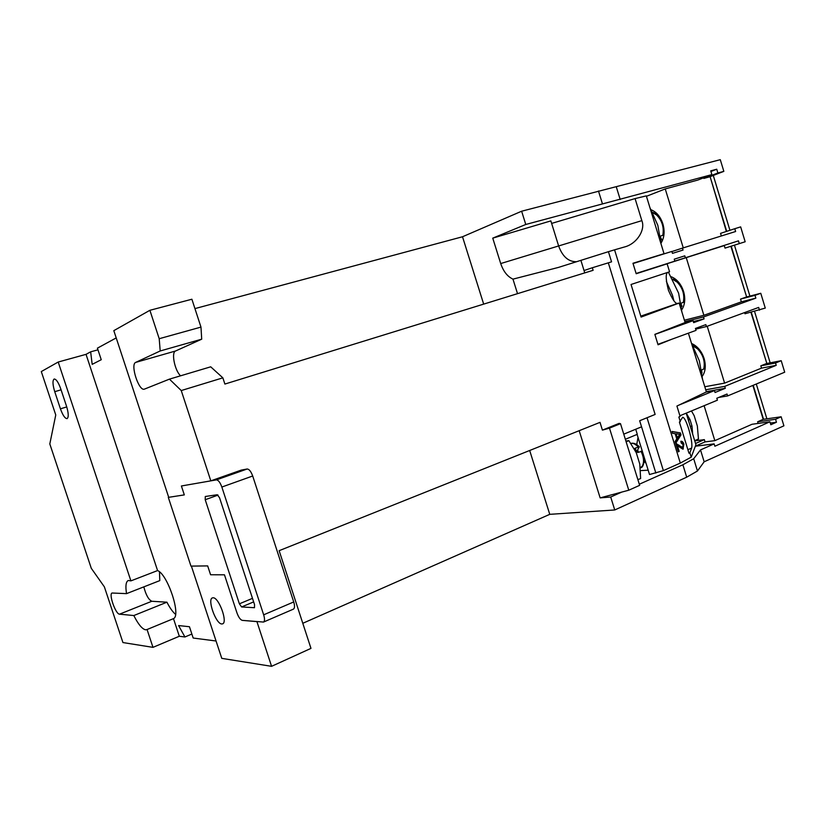 <?xml version="1.0" encoding="UTF-8"?>
<svg xmlns="http://www.w3.org/2000/svg" width="826" height="826" viewBox="0 0 826 826"><rect width="100%" height="100%" fill="white"/><g stroke="black" fill="none" stroke-linecap="round" stroke-linejoin="round"><path stroke-width="1.24" d="M660.81 240.036L661.564 239.375L660.459 237.114M702.017 373.053L701.625 370.492M681.46 306.58L681.987 306.219L681.099 303.978M661.11 244.176L657.816 225.291L649.938 207.718M702.616 379.599L699.312 360.725L691.568 343.544M681.915 312.073L678.621 293.189L668.399 272.167M667.945 272.322C665.488 273.21 665.653 279.198 668.44 290.308C672.725 300.179 675.895 304.505 677.96 303.297L679.158 303.07L685.126 322.532L654.853 334.375L658.054 344.783L671.435 339.383M666.365 281.418L672.478 295.274L673.933 300.922M67.133 418.586C68.775 417.171 68.568 413.031 66.503 406.155L60.711 388.736C58.388 382.324 56.209 379.082 54.175 379.02C52.42 380.373 52.606 384.586 54.733 391.669L60.432 408.808C62.776 415.282 64.986 418.545 67.051 418.617L67.133 418.586M159.48 571.85L159.79 580.616L126.543 593.636C125.325 586.099 125.903 581.721 128.257 580.492L130.9 580.874L157.58 570.57C167.719 574.39 181.369 615.7 173.481 618.633L147.059 629.526L152.975 647.357L179.314 636.257L184.931 636.98L191.859 634.048M143.817 586.863C145.913 594.916 148.577 599.717 151.808 601.266L166.935 602.195L133.822 615.546C138.2 624.229 142.113 628.989 145.562 629.825L147.059 629.526M221.76 623.971C215.916 624.022 207.089 599.335 212.416 597.89L213.139 597.776C218.869 597.322 227.976 622.422 222.597 623.857L221.76 623.971M637.693 450.067L638.405 452.235M644.373 461.806L646.035 463.272M689.855 452.731L691.692 448.033C692.364 444.543 691.372 438.193 688.719 429.004C686.303 421.415 684.289 417.502 682.699 417.254L679.406 422.158L688.967 453.206L689.855 452.731L691.217 457.16L680.325 463.076L614.565 249.834L624.415 246.995C636.691 244 645.705 229.865 641.854 220.645L635.08 198.591L646.314 195.886L664.032 253.696L632.964 263.267L636.185 273.736L667.14 263.824L669.576 271.785L631.043 284.485L641.09 317.07L679.158 303.07M636.949 451.192L639.334 446.814L634.874 448.311L637.693 452.514L642.287 451.151M691.538 343.461C697.402 346.084 701.594 351.133 704.124 358.598C706.096 365.66 705.507 371.493 702.368 376.119M671.414 276.813C677.052 279.24 681.099 284.103 683.567 291.423C685.58 298.692 684.981 304.794 681.77 309.729M651.156 209.783C656.577 212.014 660.48 216.711 662.886 223.898C664.961 231.394 664.341 237.774 661.048 243.04M620.502 423.666L619.118 423.366L602.422 430.129L609.485 428.126L628.782 490.21L639.644 485.337L620.502 423.666L609.485 428.126M592.325 267.748L611.56 261.842L608.421 251.682L580.895 260.355L584.034 270.536L592.325 267.748L593.12 270.308L224.879 384.059L222.855 377.843L181.245 390.553L210.816 480.856L241.306 470.087M517.52 293.664L512.977 279.136L558.49 267.407L580.885 260.355L584.767 272.89M302.801 623.289L549.755 514.34L614.74 509.972L686.705 477.18L697.464 470.996L704.155 461.786L783.905 425.824L781.159 416.789L775.562 419.278L757.628 421.797L763.203 419.34L781.159 416.789M271.568 666.324L256.927 621.627L242.286 620.367C240.345 619.768 238.569 617.27 236.959 612.871L224.465 574.803L210.578 574.751L207.667 565.903L210.578 574.751L224.465 574.813L236.959 612.882C238.569 617.28 240.345 619.779 242.276 620.367L263.504 622.061C264.785 621.183 264.836 618.767 263.67 614.823L221.853 487.041C220.15 482.425 218.332 480.04 216.391 479.885L181.4 485.987L184.322 494.898L168.308 497.386L190.961 566.109L207.677 565.903L191.384 566.109L221.771 658.363L271.568 666.324L310.968 648.379L279.147 550.684L600.006 422.365L602.422 430.129M184.931 636.98L178.581 625.561L189.443 626.727L193.181 638.044L216.051 640.997M97.964 349.821L90.643 351.835L86.038 354.344L58.212 362.025L41.3 371.566L55.755 414.982L49.808 443.954L91.283 568.298L104.375 586.852L122.94 642.556L152.975 647.357M90.643 351.835L92.182 364.359L101.237 359.723L97.416 348.159L116.198 337.927M210.816 480.856L181.39 485.987L184.322 494.888L168.71 497.314L113.812 330.658L149.898 310.297L191.89 299.229L200.976 327.096L201.709 339.187L175.556 350.998C171.075 352.413 174.792 370.626 180.564 375.82M483.675 304.113L462.508 236.763L194.946 308.604M462.508 236.763L521.64 211.219L720.293 159.676L723.834 171.364L710.112 176.671L726.715 231.352M753.198 385.298L763.544 419.298M752.878 385.432L763.203 419.34M731.216 246.179L746.632 296.947L760.777 293.282L754.995 295.347L755.842 298.134L741.356 301.841L740.53 299.095L754.995 295.347M730.876 246.282L746.632 296.947M751.268 312.218L766.838 363.481L781.21 360.704L784.7 372.206L727.623 395.933L718.847 397.42M750.927 312.3L766.838 363.481M726.374 231.466L710.112 176.671M713.282 175.442L729.936 230.299M734.448 245.167L749.905 296.1M754.551 311.423L770.162 362.831M756.296 384.018L766.889 418.823M724.206 245.394L725.032 248.11L745.166 241.77L740.654 226.882L734.779 228.709L735.636 231.507L682.452 248.12L683.04 250.051L672.467 253.365L671.868 251.424L633.046 263.546M744.618 312.569L744.98 313.756L765.268 308.088L760.777 293.282M704.124 405.7L714.841 440.65L752.021 424.275L769.925 421.787L770.823 424.74L776.461 422.22L775.562 419.278M769.925 421.787L714.862 446.236L714.139 443.882L700.51 449.912L704.155 461.786M758.123 423.418L757.628 421.797M770.317 423.067L776.461 422.22M579.181 430.697L600.141 497.882L610.703 497.015L621.71 492.1L628.782 490.21M549.755 514.34L529.683 450.49M614.74 509.972L610.703 497.015M600.141 497.882L621.71 492.1M175.556 614.358C172.686 611.921 169.805 607.864 166.935 602.195M126.543 593.636L112.088 593.016C108.474 593.832 115.661 614.296 119.522 614.172L133.822 615.546M218.043 495.094L205.22 499.73L239.375 603.827L252.477 598.354M253.634 601.906L241.605 606.955L239.375 603.827M216.391 479.885L247.15 469.003L241.347 470.077M247.15 469.003C249.163 469.116 251.011 471.45 252.694 476.003L221.853 487.041M263.67 614.823L293.726 601.947L252.694 476.003M293.726 601.947C294.872 605.83 294.768 608.225 293.426 609.134L263.504 622.061M241.605 606.955L254.48 607.709L254.553 604.684L219.53 497.727L217.269 494.743L205.292 496.498L205.22 499.73M646.479 417.966L655.132 414.435L608.318 262.833L655.121 414.435L639.675 420.744L641.554 426.825L623.764 434.166M58.212 362.025L130.9 580.874M86.038 354.344L157.58 570.57M173.481 618.633L179.314 636.257M639.303 484.243L682.875 464.77L686.705 477.18M608.421 251.682L614.565 249.834M637.094 434.404L649.525 474.527L663.381 470.624L680.325 463.076M680.304 421.714L678.858 417.027L680.108 416.407L676.917 406.062L706.395 391.937L688.388 333.167M677.299 445.297L679.168 451.378L678.291 451.843L675.782 443.707L682.699 447.475L683.102 444.646L681.161 442.942L680.882 441.27C682.193 441.053 683.205 442.055 683.897 444.264L682.895 449.179L676.866 445.379L679.168 451.378M672.591 433.34L672.013 431.471L680.397 432.917L681.006 434.879L675.668 443.335L675.1 441.476L676.783 438.967L675.152 433.681L672.591 433.34M686.21 413.145L695.915 444.708L691.217 457.16M640.16 470.624L648.183 470.2M635.71 429.241L637.29 434.331L625.354 439.287M695.337 446.236L714.139 443.882M682.875 464.77L693.695 458.729L697.464 470.996M700.51 449.912L693.695 458.729M638.023 437.388L636.732 444.584M694.738 440.888L704.351 439.639L695.544 443.49M704.351 439.639L705.043 441.9L714.841 440.65M695.378 446.143L705.043 441.9M686.272 413.124L690.009 419.639L691.992 426.102L692.684 434.218M694.666 440.661L698.455 439.009L697.34 426.01L694.181 415.705L691.465 410.966M675.936 443.634L676.453 443.562M676.019 443.634L679.292 445.4M678.858 445.482L682.245 447.568M680.81 441.29L683.897 444.264M683.463 444.347L683.195 449.055M672.065 431.647L680.397 432.917M679.974 433L681.006 434.879M680.572 434.961L675.544 442.932M637.878 479.658L640.625 478.543L639.768 464.036L636.226 452.617L628.885 440.681L626.118 441.755M625.871 440.97L628.885 440.681M630.95 457.336L633.057 464.119M676.102 433.795L676.979 438.121L679.912 434.3L676.102 433.795L677.413 438.038M679.901 415.767L717.402 400.176L716.813 398.256L727.045 394.023L727.623 395.933M659.313 266.106L724.247 245.549M709.771 176.795L703.845 178.416L717.877 172.985L716.741 169.227L710.732 170.848L711.878 174.616L525.77 224.476L521.64 211.219M717.877 172.985L723.834 171.364M616.361 187.058L620.192 199.51M710.928 171.498L716.741 169.227M703.845 178.416L703.659 177.796M724.257 245.58L659.334 266.168M636.113 273.478L674.842 261.14L674.243 259.188L684.806 255.843L685.394 257.774L738.465 240.851L739.311 243.649M746.291 297.04L740.53 299.095M686.272 257.691L703.876 315.295L741.356 301.841M657.919 344.328L696.039 330.369L695.44 328.438L705.838 324.639L706.426 326.559L758.66 307.427L759.497 310.215M766.487 363.543L760.808 365.846L775.521 363.017L776.223 365.329L761.51 368.128L760.808 365.846M781.21 360.704L775.521 363.017M707.221 326.27L724.608 383.13L761.51 368.128M705.734 389.779L724.712 386.382L776.223 365.329M724.712 386.382L725.29 388.292L715.048 392.495L714.469 390.574L678.941 405.091M684.847 321.644L703.494 316.967L704.072 318.888L693.664 322.646L693.076 320.705L654.873 334.447M703.494 316.967L755.842 298.134M721.335 235.978L720.551 233.366L734.779 228.709M711.878 174.616L697.877 180.037L665.25 188.927L683.267 247.862M674.832 261.099L685.394 257.774M149.898 310.297L159.211 338.712L160.203 350.967L135.701 362.397C130.043 364.338 138.84 391.483 144.354 389.149L169.444 379.134L181.245 390.553M704.805 386.744L724.608 383.13M706.313 391.658L725.29 388.292M706.189 392.04L714.469 390.574M695.668 329.151L706.426 326.559M693.334 321.562L704.072 318.888M683.949 322.987L693.076 320.705M684.413 320.209L703.876 315.295M671.91 251.548L682.452 248.12M598.478 191.002L602.391 203.702M512.977 279.136C507.463 276.607 503.375 271.424 500.711 263.556L492.75 238.146L525.77 224.476M492.75 238.146L550.859 220.903L558.634 245.952L551.634 223.412M665.25 188.927L646.438 196.299M159.211 338.712L200.976 327.096M169.444 379.134L210.713 366.816L222.855 377.843M659.313 266.086L636.154 273.633M659.355 266.23L667.14 263.824M658.033 255.74L664.032 253.696M635.08 198.591L551.644 223.412M576.579 261.718C568.505 261.873 562.527 256.607 558.634 245.952L641.854 220.645M576.569 261.718C568.505 261.873 562.516 256.618 558.634 245.952L500.711 263.556M160.203 350.967L201.709 339.187M684.269 294.242L683.918 302.027L680.996 303.297M704.588 360.291L704.299 368.695L701.542 370.017M663.877 228.41L663.423 235.007L660.325 236.195M662.782 235.462C664.207 227.439 662.153 220.625 656.608 215.008L652.664 212.581M703.731 369.16C705.301 361.705 703.267 354.963 697.629 348.933L692.942 345.877M683.308 302.492C684.806 294.748 682.761 287.975 677.175 282.151L672.891 279.425M640.8 316.141L677.96 303.297M691.692 448.033L687.882 449.705M638.188 447C635.493 444.047 632.964 442.87 630.599 443.469C633.552 442.653 636.464 443.769 639.334 446.814M644.373 457.914C643.96 464.677 642.597 467.97 640.284 467.784L642.246 466.163C644.311 462.374 643.898 457.387 641.007 451.202M151.808 601.266L119.522 614.172M647.037 417.75L663.381 470.624M641.554 426.835L655.854 473.05M688.285 419.907L690.009 419.639M690.268 426.35L691.992 426.102M61.072 389.831L54.733 391.669M66.751 406.929L60.432 408.808M135.701 362.397L175.556 350.998M660.841 240.387L661.564 239.375M681.491 306.869L681.987 306.219M672.725 279.126C676.504 280.355 679.55 283.05 681.894 287.231M692.746 345.526C696.153 346.631 699.033 348.944 701.408 352.465M652.54 212.334C656.536 213.614 659.664 216.577 661.915 221.203"/></g></svg>
